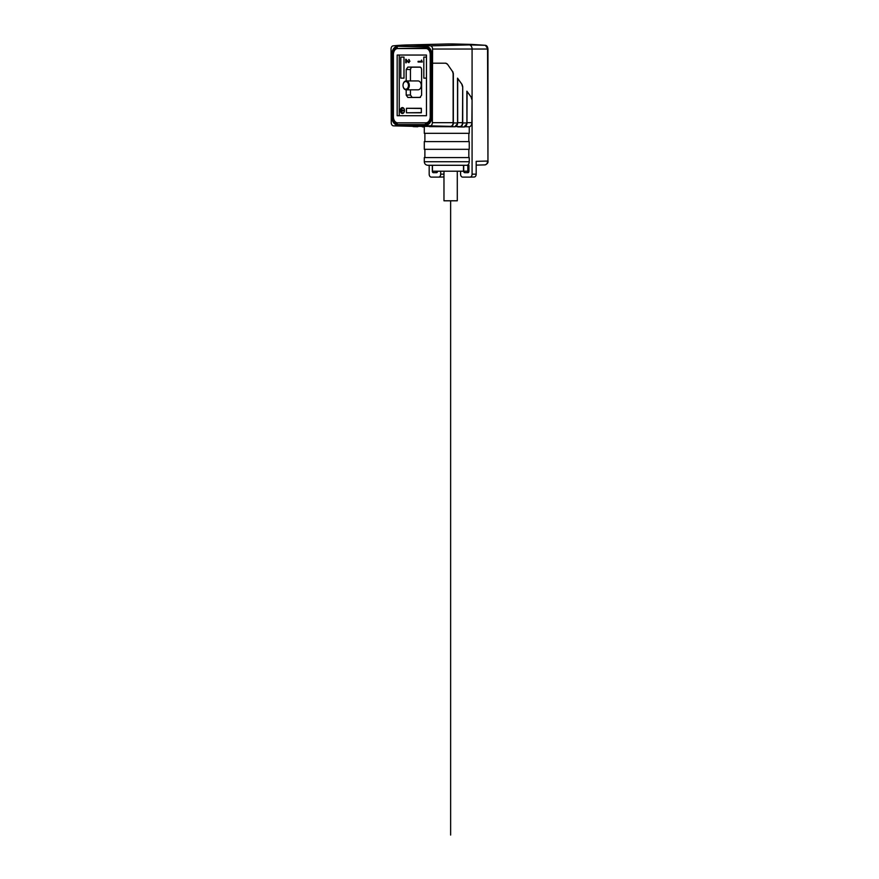 <?xml version="1.0" encoding="UTF-8"?>
<svg xmlns="http://www.w3.org/2000/svg" width="879" height="879" viewBox="0 0 879 879"><rect width="100%" height="100%" fill="white"/><g stroke="black" fill="none" stroke-linecap="round" stroke-linejoin="round"><path stroke-width="1.32" d="M457.289 171.207L457.289 200.797L443.972 200.797L443.972 171.207M468.826 165.285L468.826 171.207L467.826 171.207A1.582 1.121 -90 0 0 468.342 172.548M463.497 165.285L463.497 171.207L432.325 171.207L432.325 165.285M476.187 165.12L484.944 164.889C486.581 164.67 487.449 163.384 487.548 161.055L476.187 161.34L476.187 174.163A2.857 2.022 90 0 1 474.21 177.02A2.857 2.022 90 0 1 474.177 177.02L470.056 177.118A2.956 2.088 -90 0 0 472.078 174.163L472.078 49.037A4.142 2.934 -90 0 0 469.364 44.895A369.927 261.568 -90 0 0 455.201 44.005A369.927 261.568 -90 0 0 450.63 43.95A369.927 261.568 -90 0 0 446.06 44.005L407.263 44.961A368.971 260.898 -90 0 0 393.133 45.851A3.186 2.252 -90 0 0 391.045 49.037L391.254 122.675A3.186 2.252 -90 0 0 393.462 125.851A3.186 2.252 -90 0 0 393.506 125.851L430.117 125.851A3.186 2.252 -90 0 0 432.369 122.675L432.578 49.037A3.186 2.252 -90 0 0 430.49 45.851A368.971 260.898 -90 0 0 411.811 44.906A368.971 260.898 -90 0 0 407.263 44.961M467.826 165.285L467.826 171.207L463.705 171.207L463.705 165.285M432.578 49.037L487.548 49.037L487.955 161.055C488.35 162.659 487.362 163.944 484.999 164.889M430.49 45.851L469.364 44.895L485.186 45.29L471.671 44.411L485.252 45.29C486.768 45.444 487.669 46.697 487.955 49.037L485.428 45.334M471.671 44.411L455.201 44.005M397.682 46.312L425.941 46.312A8.285 5.856 90 0 1 431.798 54.608L431.798 116.753A8.285 5.856 90 0 1 425.941 125.038L397.682 125.038A8.285 5.856 90 0 1 391.825 116.819A7.801 5.516 -90 0 0 397.341 124.554L425.601 124.554A7.801 5.516 -90 0 0 431.117 116.753L431.117 54.608A7.801 5.516 -90 0 0 425.601 46.796L397.682 46.312A8.285 5.856 90 0 0 391.825 54.531A7.801 5.516 -90 0 0 391.825 54.608L391.825 116.753A7.801 5.516 -90 0 0 391.825 116.819L391.825 54.608L392.715 54.608A6.549 4.626 90 0 1 397.341 48.059A0.89 0.626 -90 0 1 397.341 46.796A7.801 5.516 -90 0 0 391.825 54.542L391.825 116.753L392.715 116.753L392.715 54.608L393.396 54.608L393.396 116.753A6.065 4.285 -90 0 0 397.682 122.818L425.941 122.818A6.065 4.285 -90 0 0 430.227 116.808A6.549 4.626 90 0 1 425.601 123.302A0.89 0.626 90 0 0 425.601 124.554L425.941 125.038M455.992 126.389A3.703 2.615 -90 0 0 457.552 123.653L457.519 78.154L462.09 84.516L462.717 86.603L462.717 122.961A3.912 2.769 -90 0 1 459.948 126.884L457.607 126.884L459.728 126.587A3.912 2.769 90 0 0 462.497 122.675L462.717 86.603M465.266 126.587A3.934 2.78 -90 0 0 466.925 123.697L466.881 91.185L471.452 97.536L472.078 99.624L471.869 122.675A4.142 2.934 90 0 1 469.254 126.785L469.254 133.322L424.293 133.322L424.293 126.752M447.367 64.057L452.509 71.496L447.367 64.057L445.862 63.189L432.578 63.189M452.718 71.496L453.344 73.583L453.344 122.961A3.692 2.604 -90 0 1 450.729 126.653L434.995 126.653L454.839 126.752L457.552 123.653A3.703 2.615 -90 0 0 457.607 122.961L457.519 78.154M462.09 84.516L457.607 78.363M461.882 84.516L462.497 86.603M463.431 126.983L457.607 126.884M465.54 126.73L469.254 126.785M455.729 126.554L457.607 126.587M434.995 126.653L429.435 126.653M452.509 71.496L453.135 73.583L453.135 122.675A3.692 2.604 90 0 1 450.52 126.356L434.995 126.356M393.462 125.851L413.855 126.356A3.692 2.604 90 0 0 413.91 126.356L429.435 126.356M445.653 63.189L447.158 64.057M453.344 122.961L457.509 122.961A3.791 2.681 90 0 1 454.839 126.752L450.729 126.653M462.497 122.675L457.695 122.675L456.937 125.433M412.625 126.323A3.692 2.604 -90 0 0 413.646 126.653A3.692 2.604 -90 0 0 413.69 126.653M422.909 126.884L424.293 126.884L422.909 126.884A3.912 2.769 -90 0 1 422.854 126.884L424.293 126.917M422.206 126.752A3.912 2.769 -90 0 0 422.854 126.884M437.555 171.207A1.483 1.044 90 0 1 436.5 172.68L433.369 172.68A1.483 1.044 90 0 1 432.325 171.207M440.687 171.207L440.687 174.163A2.956 2.088 -90 0 1 438.632 177.118A2.956 2.088 -90 0 0 438.632 177.118L431.27 177.118A2.956 2.088 -90 0 1 429.183 174.163L429.183 165.285M432.007 141.607L469.254 141.607L469.254 149.309L424.293 149.309L424.293 141.607L432.007 141.607M468.837 157.594L468.837 149.309M424.293 161.736L424.293 157.594L469.254 157.594L469.254 161.736A3.549 2.516 90 0 1 466.749 165.285L427.842 165.285C425.689 165.076 424.502 163.89 424.293 161.736L469.254 161.736M466.749 165.285L468.936 165.285L468.936 171.207A1.483 1.044 90 0 1 467.892 172.68L464.76 172.68A1.483 1.044 90 0 1 463.705 171.207M468.837 141.607L468.837 133.322M460.574 171.207L460.574 174.163A2.956 2.088 -90 0 0 462.662 177.118L469.99 177.118A2.956 2.088 -90 0 0 470.023 177.118L474.21 177.02M432.435 171.207L432.435 165.285L437.764 165.285M436.434 171.207A1.582 1.121 -90 0 0 436.951 172.548M443.972 176.47A2.857 2.022 90 0 1 442.818 177.02A2.857 2.022 90 0 1 442.785 177.02L438.632 177.118M471.869 122.675L467.068 122.675L466.266 125.598M462.717 122.961L466.881 122.961A4.021 2.846 90 0 1 464.046 126.983L466.925 123.697A3.934 2.78 -90 0 0 466.969 122.961L467.068 122.95M471.452 97.536L466.881 91.185M471.243 97.536L471.869 99.624M431.798 54.608L430.227 54.553A6.065 4.285 -90 0 0 425.941 48.532L397.682 48.532L425.601 48.059A6.549 4.626 90 0 1 430.227 54.553A6.549 4.626 90 0 1 430.227 54.608L430.227 116.753A6.549 4.626 90 0 1 430.227 116.808L431.798 116.753M397.682 48.532A6.065 4.285 -90 0 0 393.396 54.608M397.165 55.047L426.458 55.047L426.458 115.72L397.165 115.72L397.165 55.047M426.458 55.047L399.253 55.047L399.253 115.72L426.458 115.72M406.197 80.945L406.197 69.441L407.867 67.079L419.942 67.079L421.129 67.771L421.612 69.441L421.612 95.108L419.942 97.47L407.867 97.47L406.197 95.108L406.197 89.823M426.458 57.091L423.821 57.091L423.821 78.154L426.458 78.121M426.458 78.154L423.821 78.154M400.802 78.154L400.802 57.091L403.988 57.091L403.988 78.154L400.802 78.154L403.988 78.121M421.349 112.787L406.461 112.787L406.461 108.293L421.349 108.293L421.349 112.787M421.129 61.343L418.085 61.343L418.085 62.002L422.272 62.002L421.546 60.08L421.129 61.343L421.546 60.211M409.35 61.475L408.57 61.805L405.746 59.278L405.746 62.805L406.263 60.211L408.46 62.541L409.933 61.277L408.724 59.541L409.405 61.2M407.362 61.145L406.581 60.332M402.395 113.501A2.956 2.088 90 0 1 400.308 110.534A2.956 2.088 90 0 1 402.395 107.579A2.956 2.088 90 0 1 404.483 110.534A2.956 2.088 90 0 1 402.395 113.501M407.867 97.47L420.459 97.371M412.13 97.371L410.449 94.998L410.449 89.823M406.197 69.441L410.449 69.551L410.449 80.945M410.449 69.551L410.943 67.87L412.13 67.178L420.448 67.178M406.164 80.945L418.085 80.945A4.439 3.142 90 0 1 421.228 85.384A4.439 3.142 90 0 1 418.085 89.823L406.164 89.823A4.439 3.142 -90 0 0 408.383 88.526A4.439 3.142 -90 0 0 409.295 85.384A4.439 3.142 -90 0 0 406.164 80.945A4.439 3.142 -90 0 0 403.944 82.241A4.439 3.142 -90 0 0 403.021 85.34A4.439 3.142 -90 0 0 403.021 85.351A3.846 2.725 -90 0 0 403.021 85.417L403.021 85.417A4.439 3.142 -90 0 0 406.164 89.823M403.021 85.417L403.021 85.417A3.846 2.725 -90 0 0 404.714 88.944A3.846 2.725 -90 0 0 407.669 88.098A3.846 2.725 -90 0 0 407.669 82.659A3.846 2.725 -90 0 0 403.824 82.659A3.846 2.725 -90 0 0 403.021 85.351L403.021 85.34M426.458 57.124L423.821 57.091M400.802 57.091L403.988 57.135M421.349 112.6L406.461 112.787M421.349 108.469L406.461 108.293M422.272 62.002L418.503 62.002L418.503 61.343M409.142 60.277L409.142 59.596M406.263 62.805L406.164 59.311M409.043 62.574L407.779 61.145M406.999 60.332L406.263 60.211M402.604 107.59A2.956 2.088 -90 0 0 401.747 107.985M401.747 113.083A2.956 2.088 -90 0 0 402.604 113.479M402.395 107.831A2.703 1.912 -90 0 0 400.483 110.534A2.703 1.912 -90 0 0 402.395 113.248A2.703 1.912 -90 0 0 404.307 110.534A2.703 1.912 -90 0 0 402.395 107.831L402.813 107.831A2.703 1.912 90 0 1 403.461 107.985M403.461 113.083A2.703 1.912 90 0 1 402.813 113.248L402.395 113.248M400.758 109.787L400.934 111.292L400.934 109.787M402 108.282L402 110.413L404.032 110.413L402 110.666L402 112.787L401.824 108.282M401.285 112.04L401.285 109.029L401.461 112.04M402.417 110.666L404.032 110.666M402.417 110.413L404.032 110.413M450.63 200.797L450.63 835.05M476.187 174.163L472.078 174.163M484.944 164.889L476.187 165.109M459.948 126.884L464.046 126.983M430.117 125.851L450.52 126.356M413.91 126.356L393.506 125.851M453.135 122.675L432.369 122.675M457.695 122.95L457.607 78.484M457.607 122.675L457.695 78.703M455.86 126.488L459.728 126.587M417.701 126.752A3.791 2.681 -90 0 0 417.745 126.752A3.791 2.681 -90 0 0 417.789 126.752L413.646 126.653M438.676 177.118L442.785 177.02M443.972 174.163L440.687 174.163M466.969 91.394L466.969 122.961L467.068 91.724M466.969 91.504L466.969 122.675M425.941 46.312L425.601 46.796A0.89 0.626 90 0 0 425.601 48.059L425.941 48.532M397.682 125.038L397.341 124.554A0.89 0.626 -90 0 1 397.341 123.302A6.549 4.626 90 0 1 392.715 116.753L393.396 116.753M425.941 122.818L397.682 122.818M406.197 95.108L410.449 94.998M407.867 67.079L412.13 67.178M487.955 49.037L487.955 161.055M424.887 149.309L424.887 157.594M424.887 133.322L424.887 141.607M430.227 54.608L430.227 116.753"/></g></svg>
